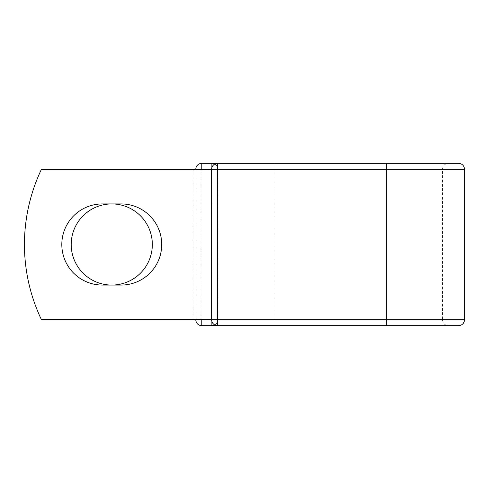 <?xml version="1.0" encoding="UTF-8"?>
<svg xmlns="http://www.w3.org/2000/svg" width="489" height="489" viewBox="0 0 489 489"><rect width="100%" height="100%" fill="white"/><g stroke="black" fill="none" stroke-linecap="round" stroke-linejoin="round"><path stroke-width="0.37" stroke-dasharray="2.44 1.83" d="M61.816 244.5A40.563 40.563 0 0 0 102.378 285.063L121.162 285.063A40.563 40.563 0 0 0 161.725 244.5A40.563 40.563 0 0 0 121.162 203.937L102.378 203.937A40.563 40.563 0 0 0 61.816 244.5M71.205 244.5A40.563 40.563 0 0 1 111.773 203.937A40.563 40.563 0 0 1 152.336 244.5A40.563 40.563 0 0 1 111.773 285.063A40.563 40.563 0 0 1 71.205 244.5M211.627 319.433L211.627 169.567L211.169 169.567L211.627 169.567L211.627 319.433L211.627 169.567L211.627 319.433L41.32 319.433A174.842 174.842 0 0 1 41.32 169.567A174.842 174.842 0 0 0 41.32 319.433A174.842 174.842 0 0 1 41.32 169.567L211.169 169.567L201.077 169.567L201.077 319.433L211.627 319.433L201.077 319.433M211.627 169.567L41.32 169.567L192.929 169.567L192.929 319.433L41.32 319.433L192.929 319.433L192.929 169.567L201.077 169.567M195.796 319.433L195.796 169.567M458.554 163.326L201.786 163.326A5.996 5.996 0 0 0 195.796 169.316L195.796 319.684A5.996 5.996 0 0 0 201.786 325.674L274.023 325.674L217.623 325.674L217.623 163.326A5.996 5.996 0 0 0 211.627 169.316L211.627 319.684A5.996 5.996 0 0 0 217.623 325.674L386.322 325.674L274.023 325.674L274.023 319.684L195.796 319.684A5.996 5.996 0 0 0 201.786 325.674M464.55 169.316L386.322 169.316L386.322 319.684L386.322 163.326L386.322 169.316L386.322 163.326L448.462 163.326L274.023 163.326L274.023 169.316L217.874 169.316A5.996 5.996 0 0 0 214.75 164.059A5.996 5.996 0 0 1 217.874 169.316L217.874 319.684L217.874 169.316A5.996 5.996 0 0 0 211.878 163.326A5.996 5.996 0 0 1 217.874 169.316L195.796 169.316A5.996 5.996 0 0 1 201.786 163.326M458.554 325.674L386.322 325.674L386.322 319.684L274.023 319.684L274.023 169.316L274.023 319.684L217.874 319.684A5.996 5.996 0 0 1 211.878 325.674A5.996 5.996 0 0 0 217.874 319.684A5.996 5.996 0 0 1 214.75 324.94A5.996 5.996 0 0 0 217.874 319.684L211.878 319.684L211.878 167.605M464.55 319.684L386.322 319.684L386.322 169.316L442.472 169.316L274.023 169.316L274.023 163.326L217.623 163.326L386.322 163.326M211.878 321.395L211.627 319.684L386.322 319.684L386.322 325.674L274.023 325.674L274.023 319.684L386.322 319.684L386.322 325.674L448.462 325.674C444.825 325.319 442.826 323.321 442.472 319.684L386.322 319.684L442.472 319.684L442.472 169.316C442.826 165.679 444.825 163.681 448.462 163.326"/><path stroke-width="0.73" d="M61.816 244.5A40.563 40.563 0 0 0 102.378 285.063L121.162 285.063A40.563 40.563 0 0 0 161.725 244.5A40.563 40.563 0 0 0 121.162 203.937L102.378 203.937A40.563 40.563 0 0 0 61.816 244.5M71.205 244.5A40.563 40.563 0 0 1 111.773 203.937A40.563 40.563 0 0 1 152.336 244.5A40.563 40.563 0 0 1 111.773 285.063A40.563 40.563 0 0 1 71.205 244.5M448.462 325.674L201.786 325.674A5.996 5.996 0 0 1 195.796 319.684L195.796 319.433M195.796 169.567L195.796 169.316A5.996 5.996 0 0 1 201.786 163.326L211.878 163.326A5.996 5.996 0 0 1 214.75 164.059A5.996 5.996 0 0 0 211.878 163.326L217.623 163.326A5.996 5.996 0 0 0 211.627 169.316L201.786 169.567M386.322 163.326L386.322 169.316L217.623 169.316L217.623 163.326L458.554 163.326C462.197 163.681 464.195 165.679 464.55 169.316L386.322 169.316L386.322 319.684L464.55 319.684L464.55 169.316M201.786 319.433L211.627 319.684L211.627 169.316L217.623 169.316L217.623 319.684L386.322 319.684L386.322 325.674L458.554 325.674C462.197 325.319 464.195 323.321 464.55 319.684M211.627 319.433L41.32 319.433A174.842 174.842 0 0 1 41.32 169.567L211.627 169.567M211.878 325.674A5.996 5.996 0 0 0 214.75 324.94A5.996 5.996 0 0 1 211.878 325.674L211.878 321.395M211.627 319.684A5.996 5.996 0 0 0 217.623 325.674L217.623 319.684L211.627 319.684A5.996 5.996 0 0 0 217.623 325.674M195.796 169.316A5.996 5.996 0 0 1 201.786 163.326L201.786 169.316L195.796 169.316M201.786 325.674A5.996 5.996 0 0 1 195.796 319.684L201.786 319.684L201.786 325.674M211.878 167.605L211.878 163.326M217.623 163.326A5.996 5.996 0 0 0 211.627 169.316"/></g></svg>
